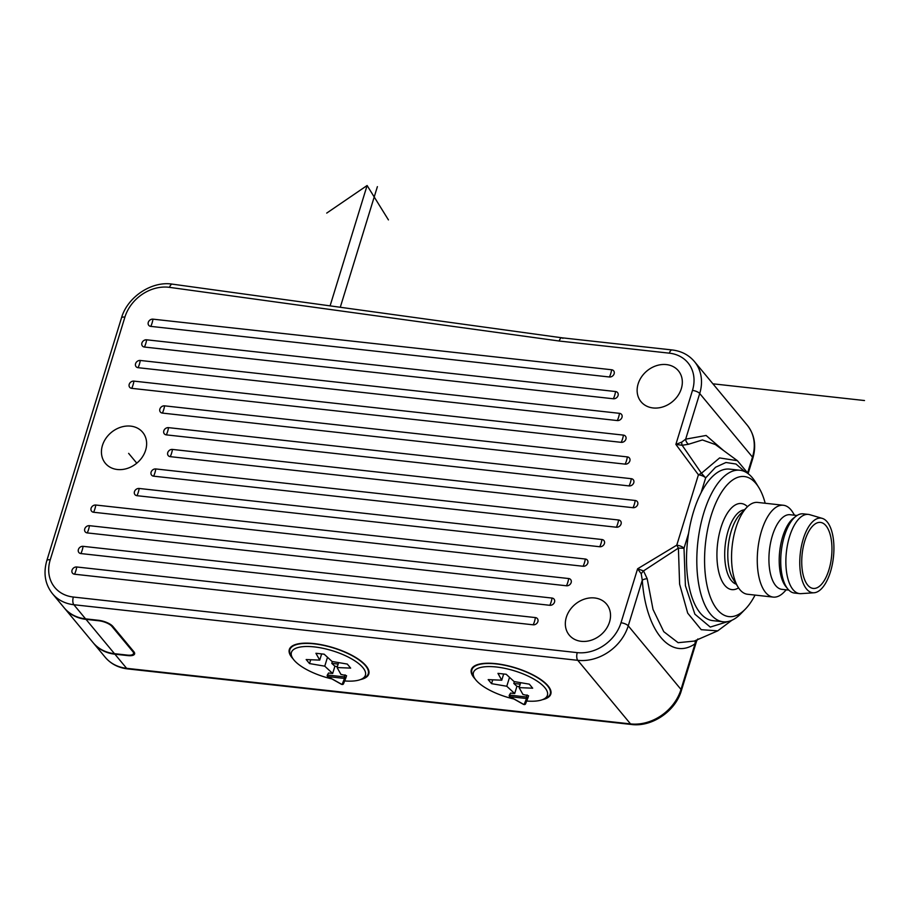 <?xml version="1.0" encoding="UTF-8"?>
<svg xmlns="http://www.w3.org/2000/svg" width="910" height="910" viewBox="0 0 910 910"><rect width="100%" height="100%" fill="white"/><g stroke="black" fill="none" stroke-linecap="round" stroke-linejoin="round"><path stroke-width="1.36" d="M748.407 473.882L737.396 460.688L719.605 457.935L701.439 473.245L682.17 445.286L675.868 444.399L692.476 390.413A5.779 2.036 17.1 0 1 699.71 393.507L752.479 457.104L747.702 472.631M737.396 460.688L715.374 444.546L702.395 439.962L688.54 444.251L682.17 445.286A5.779 2.525 -81.3 0 1 681.726 442.123L675.868 444.399L698.414 474.804L701.439 473.245L705.648 477.898L701.075 492.765A76.224 33.875 -83.7 0 1 729.57 469.116L739.853 470.242A76.224 33.875 -83.7 0 1 752.456 477.864A76.224 33.875 96.3 0 1 755.459 482.072L758.781 487.476A70.445 31.304 96.3 0 0 756.017 483.585A70.445 31.304 -83.7 0 0 711.085 515.788A70.445 31.304 -83.7 0 0 717.262 609.563A70.445 31.304 96.3 0 0 745.37 609.086A70.445 31.304 96.3 0 0 755.061 595.094M723.825 450.757L706.114 435.469L685.674 439.155L681.726 442.123M747.246 425.186C754.606 434.605 756.472 445.616 752.854 458.23A5.779 2.036 -162.9 0 0 752.479 457.104A43.305 35.649 140.3 0 0 747.246 425.186L694.478 361.6A43.305 35.649 -39.7 0 1 699.71 393.507L685.674 439.155A5.779 4.869 -122.6 0 0 688.54 444.251M653.062 407.953A24.252 19.963 -39.7 0 0 677.916 395.668A24.252 19.963 -39.7 0 0 678.394 370.779A24.252 19.963 -39.7 0 0 666.393 364.591A24.252 19.963 -39.7 0 0 641.539 376.876A24.252 19.963 -39.7 0 0 641.061 401.754A24.252 19.963 -39.7 0 0 653.062 407.953M581.262 641.322A24.252 19.963 -39.7 0 0 606.117 629.038A24.252 19.963 -39.7 0 0 606.595 604.149A24.252 19.963 -39.7 0 0 594.605 597.961A24.252 19.963 -39.7 0 0 569.74 610.246A24.252 19.963 -39.7 0 0 569.273 635.135A24.252 19.963 -39.7 0 0 581.262 641.322M117.367 469.503A24.252 19.963 -39.7 0 0 142.222 457.218A24.252 19.963 -39.7 0 0 142.699 432.33A24.252 19.963 -39.7 0 0 130.71 426.13A24.252 19.963 -39.7 0 0 105.844 438.427A24.252 19.963 -39.7 0 0 105.367 463.304A24.252 19.963 -39.7 0 0 117.367 469.503M609.416 376.99L150.764 326.383A4.038 3.333 140.3 0 1 148.273 322.379A4.038 3.333 140.3 0 1 152.982 319.16L611.645 369.756A4.038 3.333 140.3 0 1 614.136 373.771A4.038 3.333 140.3 0 1 609.416 376.99A14.435 6.415 96.3 0 0 611.645 369.756M613.351 398.773L144.406 347.04A4.038 3.333 140.3 0 1 141.915 343.024A4.038 3.333 140.3 0 1 146.635 339.805L615.569 391.539A4.038 3.333 140.3 0 1 618.061 395.554A4.038 3.333 140.3 0 1 613.351 398.773A14.435 6.415 96.3 0 0 615.569 391.539M617.276 420.557L138.058 367.685A4.038 3.333 140.3 0 1 135.567 363.682A4.038 3.333 140.3 0 1 140.276 360.462L619.505 413.333A4.038 3.333 140.3 0 1 621.996 417.337A4.038 3.333 140.3 0 1 617.276 420.557A14.435 6.415 96.3 0 0 619.505 413.333M621.212 442.34L131.7 388.342A4.038 3.333 140.3 0 1 129.209 384.327A4.038 3.333 140.3 0 1 133.929 381.119L623.43 435.116A4.038 3.333 140.3 0 1 625.921 439.132A4.038 3.333 140.3 0 1 621.212 442.34A14.435 6.415 96.3 0 0 623.43 435.116M625.136 464.134L162.367 413.083A4.038 3.333 140.3 0 1 159.876 409.068A4.038 3.333 140.3 0 1 164.596 405.849L627.365 456.9A4.038 3.333 140.3 0 1 629.856 460.915A4.038 3.333 140.3 0 1 625.136 464.134A14.435 6.415 96.3 0 0 627.365 456.9M629.072 485.917L166.302 434.866A4.038 3.333 140.3 0 1 163.811 430.851A4.038 3.333 140.3 0 1 168.521 427.643L631.301 478.694A4.038 3.333 140.3 0 1 633.781 482.698A4.038 3.333 140.3 0 1 629.072 485.917A14.435 6.415 96.3 0 0 631.301 478.694M633.007 507.7L170.227 456.649A4.038 3.333 140.3 0 1 167.747 452.645A4.038 3.333 140.3 0 1 172.456 449.426L635.226 500.477A4.038 3.333 140.3 0 1 637.717 504.493A4.038 3.333 140.3 0 1 633.007 507.7A14.435 6.415 96.3 0 0 635.226 500.477M153.597 476.169A14.435 6.415 96.3 0 0 155.815 468.946A4.038 3.333 140.3 0 0 151.106 472.153A4.038 3.333 140.3 0 0 153.597 476.169L616.366 527.22A14.435 6.415 96.3 0 0 618.584 519.997A4.038 3.333 140.3 0 1 621.075 524.001A4.038 3.333 140.3 0 1 616.366 527.22M155.815 468.946L618.584 519.997M136.955 495.688A14.435 6.415 96.3 0 0 139.173 488.465A4.038 3.333 140.3 0 0 134.464 491.673A4.038 3.333 140.3 0 0 136.955 495.688L599.724 546.739A14.435 6.415 96.3 0 0 601.954 539.516A4.038 3.333 140.3 0 1 604.433 543.52A4.038 3.333 140.3 0 1 599.724 546.739M139.173 488.465L601.954 539.516M583.094 566.259L93.582 512.25A4.038 3.333 140.3 0 1 91.091 508.246A4.038 3.333 140.3 0 1 95.8 505.027L585.312 559.024A4.038 3.333 140.3 0 1 587.803 563.04A4.038 3.333 140.3 0 1 583.094 566.259A14.435 6.415 96.3 0 0 585.312 559.024M566.452 585.778L87.224 532.907A4.038 3.333 140.3 0 1 84.744 528.892A4.038 3.333 140.3 0 1 89.453 525.684L568.682 578.544A4.038 3.333 140.3 0 1 571.161 582.559A4.038 3.333 140.3 0 1 566.452 585.778A14.435 6.415 96.3 0 0 568.682 578.544M549.811 605.298L80.876 553.564A4.038 3.333 140.3 0 1 78.385 549.549A4.038 3.333 140.3 0 1 83.094 546.33L552.04 598.063A4.038 3.333 140.3 0 1 554.531 602.079A4.038 3.333 140.3 0 1 549.811 605.298A14.435 6.415 96.3 0 0 552.04 598.063M533.18 624.806L74.518 574.21A4.038 3.333 140.3 0 1 72.026 570.206A4.038 3.333 140.3 0 1 76.747 566.987L535.399 617.583A4.038 3.333 140.3 0 1 537.89 621.598A4.038 3.333 140.3 0 1 533.18 624.806A14.435 6.415 96.3 0 0 535.399 617.583M647.181 578.692L643.518 570.911L678.405 548.093L679.611 584.163L687.698 613.135L701.223 629.686L717.717 630.857L694.273 641.084L678.121 642.699L663.777 631.688L653.016 609.427L647.181 578.692A5.779 2.082 -4.8 0 0 642.278 580.205L641.22 573.778L637.603 568.784L643.518 570.911A5.779 1.399 -49.3 0 0 641.22 573.778M739.853 470.242A76.224 33.875 -83.7 0 0 700.199 527.117A76.224 33.875 -83.7 0 0 710.528 614.159A76.224 33.875 96.3 0 0 723.131 621.78L712.848 620.643A76.224 33.875 -83.7 0 1 700.245 613.033A76.224 33.875 -83.7 0 1 688.574 533.396L684.002 548.264L678.405 548.093L676.767 545.17L637.603 568.784L620.995 622.759A5.779 2.036 17.1 0 1 628.241 625.841L642.278 580.205C645.861 630.96 670.602 660.785 695.047 643.791L680.998 689.439A43.305 35.649 140.3 0 1 630.528 723.905L126.615 668.315A43.305 35.649 140.3 0 1 105.196 657.247C110.872 663.913 118.334 667.792 127.571 668.895A5.779 2.571 -83.7 0 1 126.615 668.315L114.887 654.188L127.741 655.598A11.546 4.084 17.1 0 0 134.6 653.949A11.546 4.084 17.1 0 0 133.838 651.685L112.908 626.455A11.546 4.084 17.1 0 0 98.428 620.279L85.574 618.857A43.305 35.649 140.3 0 1 64.155 607.789L52.439 593.661A43.305 35.649 -39.7 0 0 73.847 604.729L85.574 618.857M688.574 533.396A76.224 33.875 -83.7 0 1 701.075 492.765M744.926 471.71L735.985 464.02L725.941 462.496L715.544 467.262L705.648 477.898A5.779 2.036 -162.9 0 0 698.414 474.804L676.767 545.17A5.779 2.036 -162.9 0 1 684.002 548.264L685.412 585.699L694.876 614.17L710.278 627.081L728.091 621.519M723.131 621.78A76.224 33.875 96.3 0 0 740.933 613.636L745.37 609.086M717.717 630.857L731.89 620.267M696.366 640.071A5.779 4.869 -122.6 0 0 695.047 643.791L697.868 638.945M692.476 390.413A37.538 30.894 -39.7 0 0 669.373 353.171L559.138 341.011C560.264 338.031 561.515 337.155 562.88 338.372M669.373 353.171A5.779 2.571 -83.7 0 1 672.103 349.952L561.959 337.803M114.887 654.188A43.305 35.649 140.3 0 1 93.48 643.12A43.305 35.649 140.3 0 1 93.264 642.869M64.371 608.039A43.305 35.649 -39.7 0 0 64.576 608.289L93.059 642.608A43.305 35.649 -39.7 0 0 114.478 653.676L127.332 655.098A10.397 3.674 -162.9 0 0 133.497 653.607A10.397 3.674 -162.9 0 0 132.815 651.571L111.873 626.342A10.397 3.674 -162.9 0 0 98.849 620.779L98.985 620.336M64.576 608.289A43.305 35.649 -39.7 0 0 85.995 619.357L98.849 620.779M293.054 658.829A41.576 14.696 17.1 0 1 292.03 657.68A41.576 14.696 17.1 0 1 289.312 649.535A41.576 14.696 17.1 0 1 323.505 645.144A41.576 14.696 17.1 0 1 366.07 665.847A41.576 14.696 17.1 0 1 368.789 673.991A41.576 14.696 17.1 0 1 360.474 679.577M475.077 678.905A41.576 14.696 17.1 0 1 474.053 677.757A41.576 14.696 17.1 0 1 471.334 669.612A41.576 14.696 17.1 0 1 505.528 665.233A41.576 14.696 17.1 0 1 548.093 685.924A41.576 14.696 17.1 0 1 550.812 694.068A41.576 14.696 17.1 0 1 542.496 699.654M292.656 658.237L291.154 655.837A40.995 14.492 -162.9 0 1 289.858 649.706A40.995 14.492 -162.9 0 1 323.585 645.383A40.995 14.492 -162.9 0 1 365.558 665.79A40.995 14.492 17.1 0 1 368.243 673.821A40.995 14.492 17.1 0 1 363.727 678.155L361.134 679.304A38.686 13.673 -162.9 0 0 332.434 650.752A38.686 13.673 -162.9 0 0 292.656 658.237A38.686 13.673 -162.9 0 0 331.9 678.917M344.651 680.942A38.686 13.673 -162.9 0 0 361.134 679.304M342.535 684.422L342.331 684.479A1.16 1.16 0 0 0 343.525 683.763A1.16 1.081 21.7 0 1 342.137 684.365L341.682 684.309A39.847 14.082 -162.9 0 0 342.137 684.365L344.503 678.439L328.01 676.619L341.273 684.081M345.857 677.904L343.559 683.683A1.16 1.081 21.7 0 1 343.525 683.763L345.891 677.825A1.16 1.081 21.7 0 1 344.503 678.439L344.401 676.892L327.907 675.072L327.759 676.585A1.16 1.16 0 0 1 327.225 675.243L328.544 673.013L332.673 673.468L334.903 666.245L337.417 666.518M345.038 674.833L344.401 676.892L345.914 677.757A1.16 1.081 21.7 0 1 345.891 677.825A1.16 1.16 0 0 0 345.925 677.745L346.551 675.686L340.909 674.378L337.098 667.542L350.657 668.111L347.313 664.072L332.07 661.479L324.153 654.188L315.929 653.278L319.728 660.114L306.17 659.545L309.525 663.572L324.756 666.177L332.673 673.468M327.225 675.243L328.544 673.013M337.098 667.542L338.622 662.594M319.728 660.114L321.639 653.915M324.756 666.177L327.498 657.27M309.525 663.572L310.708 659.739M334.903 666.245L331.786 663.379L332.355 661.524M331.786 663.379L338.167 664.072M474.679 678.314L473.177 675.914A40.995 14.492 -162.9 0 1 471.892 669.783A40.995 14.492 -162.9 0 1 505.607 665.46A40.995 14.492 -162.9 0 1 547.581 685.867A40.995 14.492 17.1 0 1 550.266 693.898A40.995 14.492 17.1 0 1 545.75 698.243L543.156 699.38A38.686 13.673 -162.9 0 0 514.457 670.841A38.686 13.673 -162.9 0 0 474.679 678.314A38.686 13.673 -162.9 0 0 513.923 698.994M526.674 701.03A38.686 13.673 -162.9 0 0 543.156 699.38M524.558 704.499L524.353 704.556A1.16 1.16 0 0 0 525.559 703.839A1.16 1.081 21.7 0 1 524.16 704.442L523.705 704.397A39.847 14.082 -162.9 0 0 524.16 704.442L526.526 698.516L510.032 696.696L523.307 704.169M527.88 697.981L525.582 703.76A1.16 1.081 21.7 0 1 525.559 703.839L527.914 697.913A1.16 1.081 21.7 0 1 526.526 698.516L526.424 696.98L509.93 695.16L509.782 696.673A1.16 1.16 0 0 1 509.247 695.32L510.567 693.09L514.696 693.545L516.925 686.322L519.439 686.595M527.061 694.91L526.424 696.98L527.948 697.833A1.16 1.081 21.7 0 1 527.914 697.913A1.16 1.16 0 0 0 527.948 697.822L528.573 695.763L522.932 694.455L519.121 687.619L532.68 688.199L529.336 684.161L514.093 681.556L506.176 674.264L497.952 673.366L501.751 680.202L488.192 679.622L491.548 683.66L506.779 686.254L514.696 693.545M509.247 695.32L510.567 693.09M519.121 687.619L520.645 682.682M501.751 680.202L503.662 673.991M506.779 686.254L509.52 677.347M491.548 683.66L492.731 679.815M516.925 686.322L513.809 683.456L514.377 681.613M513.809 683.456L520.19 684.161M765.196 503.253A70.445 31.304 96.3 0 0 758.781 487.476M783.351 505.255A46.194 20.532 -83.7 0 0 759.315 539.721A46.194 20.532 -83.7 0 0 765.583 592.478A46.194 20.532 96.3 0 0 773.216 597.096L747.508 594.253A46.194 20.532 96.3 0 1 739.864 589.646A46.194 20.532 -83.7 0 1 738.056 587.087L733.062 578.976A37.538 16.676 -83.7 0 1 728.284 545.659A37.538 16.676 -83.7 0 1 740.217 514.184L746.848 507.348A46.194 20.532 -83.7 0 1 757.643 502.422L783.351 505.255A46.194 20.532 -83.7 0 1 790.995 509.873A46.194 20.532 96.3 0 1 792.803 512.421L794.521 515.197M738.056 587.087A46.194 20.532 -83.7 0 1 732.163 546.091A46.194 20.532 -83.7 0 1 746.848 507.348M773.216 597.096A46.194 20.532 96.3 0 0 784.01 592.16L786.285 589.816M788.833 590.101L781.883 589.339A37.538 16.676 96.3 0 1 775.673 585.585A37.538 16.676 -83.7 0 1 770.588 542.713A37.538 16.676 -83.7 0 1 790.119 514.719L797.058 515.481M785.956 586.722A37.538 16.676 -83.7 0 1 785.921 586.677A37.538 16.676 -83.7 0 1 779.699 551.335A37.538 16.676 -83.7 0 1 793.474 518.188L795.875 516.323A39.847 17.711 -83.7 0 1 803.223 513.843L808.364 514.4A39.847 17.711 -83.7 0 1 809.752 514.685L822.265 518.381A37.538 16.676 -83.7 0 1 827.179 521.874A37.538 16.676 96.3 0 1 832.536 563.29A37.538 16.676 96.3 0 1 814.063 592.763L801.039 593.639A39.847 17.711 96.3 0 1 799.628 593.616L794.487 593.047A39.847 17.711 96.3 0 1 787.889 589.066A39.847 17.711 -83.7 0 1 787.855 589.02A39.847 17.711 -83.7 0 1 781.258 551.505A39.847 17.711 -83.7 0 1 795.875 516.323M808.364 514.4A39.847 17.711 -83.7 0 0 787.639 544.135A39.847 17.711 -83.7 0 0 793.031 589.635A39.847 17.711 96.3 0 0 799.628 593.616M814.063 592.763A37.538 16.676 96.3 0 1 806.522 588.986A37.538 16.676 -83.7 0 1 801.744 544.692A37.538 16.676 -83.7 0 1 822.265 518.381M807.716 585.119A33.204 14.753 -83.7 0 1 803.212 547.194A33.204 14.753 -83.7 0 1 820.49 522.42A33.204 14.753 -83.7 0 1 825.984 525.741A33.204 14.753 96.3 0 1 830.477 563.665A33.204 14.753 96.3 0 1 813.21 588.429A33.204 14.753 96.3 0 1 807.716 585.119M340.283 307.273L377.388 186.652M712.917 383.815L864.5 400.536M136.784 463.179L128.64 453.373M326.724 213.088L367.105 185.515L330.08 305.874M388.433 219.901L367.105 185.515M559.138 341.011L169.522 287.355A37.538 30.894 -39.7 0 0 124.909 317.112L50.243 559.786A37.538 30.894 -39.7 0 0 73.346 597.04L577.259 652.629A37.538 30.894 -39.7 0 0 620.995 622.759M696.616 641.049L681.385 690.565A5.779 2.036 -162.9 0 0 680.998 689.439L628.241 625.841A43.305 35.649 -39.7 0 1 577.759 660.319L630.528 723.905A5.779 2.571 -83.7 0 0 631.483 724.485L127.571 668.895M73.346 597.04A5.779 2.571 96.3 0 0 73.847 604.729L577.759 660.319A5.779 2.571 96.3 0 1 577.259 652.629M50.243 559.786A5.779 2.036 -162.9 0 0 46.819 560.617C43.202 573.232 45.079 584.243 52.439 593.661M124.909 317.112A5.779 2.036 -162.9 0 0 121.474 317.943L46.819 560.617M169.522 287.355A5.779 2.616 -82.2 0 1 172.399 284.147C151.697 280.781 127.411 296.978 121.474 317.943M133.065 650.752L132.815 651.571M85.995 619.357L114.478 653.676M111.873 626.342L112.089 625.625M327.759 676.585L341.432 684.286A1.16 1.16 0 0 0 341.864 684.422L342.08 684.354M509.782 696.673L523.455 704.363A1.16 1.16 0 0 0 523.887 704.511L524.103 704.431M747.497 506.711A43.305 19.247 96.3 0 0 720.549 528.926A43.305 19.247 96.3 0 0 724.724 585.301A43.305 19.247 96.3 0 0 738.545 587.86M744.448 509.816A37.538 16.676 96.3 0 0 726.066 539.402A37.538 16.676 96.3 0 0 731.458 580.705A37.538 16.676 96.3 0 0 736.247 584.163M150.764 326.383A14.435 6.415 96.3 0 0 152.982 319.16M144.406 347.04A14.435 6.415 96.3 0 0 146.635 339.805M138.058 367.685A14.435 6.415 96.3 0 0 140.276 360.462M131.7 388.342A14.435 6.415 96.3 0 0 133.929 381.119M162.367 413.083A14.435 6.415 96.3 0 0 164.596 405.849M166.302 434.866A14.435 6.415 96.3 0 0 168.521 427.643M170.227 456.649A14.435 6.415 96.3 0 0 172.456 449.426M93.582 512.25A14.435 6.415 96.3 0 0 95.8 505.027M87.224 532.907A14.435 6.415 96.3 0 0 89.453 525.684M80.876 553.564A14.435 6.415 96.3 0 0 83.094 546.33M74.518 574.21A14.435 6.415 96.3 0 0 76.747 566.987M681.385 690.565C675.527 711.154 651.981 727.226 631.483 724.485M752.854 458.23L748.168 473.462M694.478 361.6C688.802 354.934 681.34 351.055 672.103 349.952M561.936 337.803L172.399 284.147M134.02 651.913L133.497 653.607M93.48 643.12L105.196 657.247M368.243 673.821L368.959 671.489M289.858 649.706L290.586 647.374M345.925 677.745L346.562 675.675M550.266 693.898L550.982 691.566M471.892 669.783L472.608 667.451M527.948 697.822L528.585 695.752M785.921 586.677L787.855 589.02"/></g></svg>
